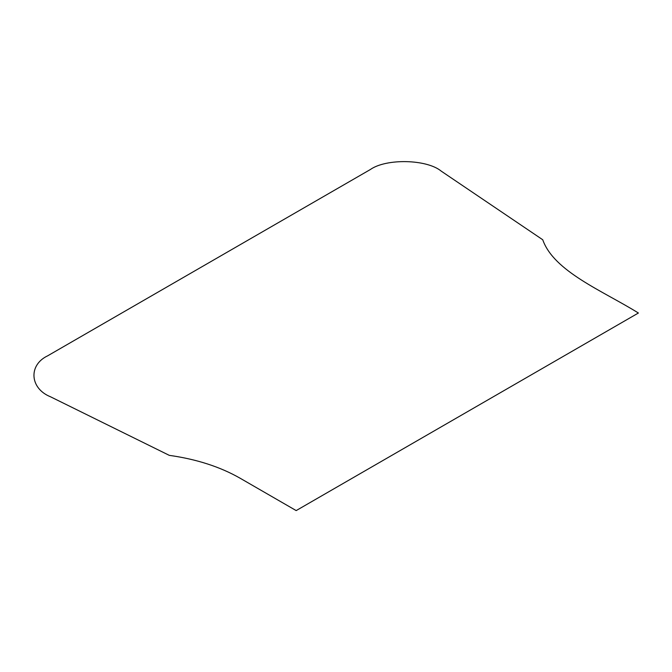 <?xml version="1.0" encoding="UTF-8"?>
<svg xmlns="http://www.w3.org/2000/svg" width="672" height="672" viewBox="0 0 672 672"><rect width="100%" height="100%" fill="white"/><g stroke="black" fill="none" stroke-linecap="round" stroke-linejoin="round"><path stroke-width="1.01" d="M638.4 313.009L296.176 510.586L240.055 478.187C220.088 466.796 196.501 459.186 169.294 455.356L50.526 396.791C29.753 388.5 28.157 364.988 47.737 355.782L370.272 169.571C386.207 158.264 426.938 159.188 441.294 171.184L542.732 239.753C553.871 271.488 602.498 290.724 638.4 313.009"/></g></svg>
